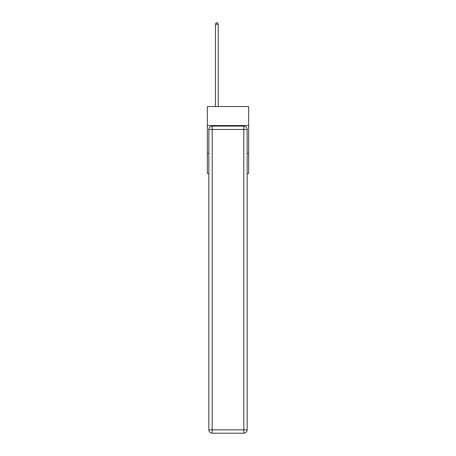 <?xml version="1.0" encoding="UTF-8"?>
<svg xmlns="http://www.w3.org/2000/svg" width="456" height="456" viewBox="0 0 456 456"><rect width="100%" height="100%" fill="white"/><g stroke="black" fill="none" stroke-linecap="round" stroke-linejoin="round"><path stroke-width="0.68" d="M248.657 125.554L248.657 106.573L207.343 106.573L207.343 125.554L248.657 125.554L248.657 173.571L247.152 173.571M208.848 153.472L207.343 153.472L207.343 125.554M248.657 153.472L247.152 153.472M207.343 153.472L207.343 173.571L208.848 173.571M212.2 126.112L243.8 126.112A3.352 3.352 0 0 1 247.152 129.464L247.152 429.848A3.352 3.352 0 0 1 243.8 433.2L212.2 433.2L212.2 429.848L243.8 429.848L243.8 129.464L212.2 129.464L212.2 429.848L208.848 429.848L208.848 129.464L212.2 129.464L212.2 126.112A3.352 3.352 0 0 0 208.848 129.464A3.352 3.352 0 0 1 212.2 126.112M208.848 429.848A3.352 3.352 0 0 0 212.2 433.2A3.352 3.352 0 0 1 208.848 429.848M218.23 106.573L218.23 24.253L215.437 24.253L215.437 106.573M215.437 24.253L216.275 22.8L217.392 22.8L218.23 24.253M243.8 433.2A3.352 3.352 0 0 0 247.152 429.848L243.8 429.848L243.8 433.2M247.152 129.464A3.352 3.352 0 0 0 243.8 126.112L243.8 129.464L247.152 129.464"/></g></svg>
